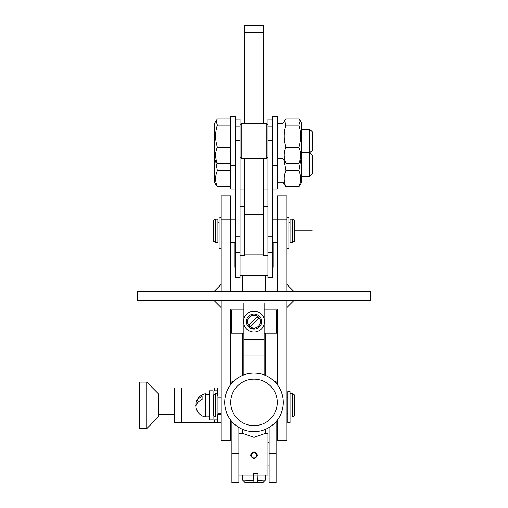 <?xml version="1.0" encoding="UTF-8"?>
<svg xmlns="http://www.w3.org/2000/svg" width="508" height="508" viewBox="0 0 508 508"><rect width="100%" height="100%" fill="white"/><g stroke="black" fill="none" stroke-linecap="round" stroke-linejoin="round"><path stroke-width="0.76" d="M160.928 300.647L137.662 300.647L137.662 291.338L160.928 291.338L160.928 300.647L370.338 300.647L370.338 291.338L160.928 291.338M277.501 309.455L277.501 384.88M230.499 309.455L230.499 384.88M277.501 333.223L264.122 333.223M243.878 333.223L230.499 333.223M221.196 219.215L221.196 195.948L230.499 195.948L230.499 219.215L221.196 219.215L221.196 291.338M230.499 419.868L230.499 440.252L221.196 440.252L221.196 300.647M230.499 291.338L230.499 219.215L235.388 219.215M272.612 219.215L277.501 219.215L277.501 195.948L286.804 195.948L286.804 219.215L277.501 219.215L277.501 291.338M286.804 300.647L286.804 440.252L277.501 440.252L277.501 419.868M286.804 291.338L286.804 219.215M214.211 300.647L221.196 307.626L214.211 300.647M293.789 300.647L286.804 307.626L293.789 300.647M214.211 291.338L221.196 284.359L214.211 291.338M293.789 291.338L286.804 284.359L293.789 291.338M276.339 333.223L276.339 309.956L277.501 309.956M230.499 309.956L231.661 309.956L231.661 333.223M238.874 453.396L238.874 482.6L231.896 482.6L231.896 453.396L238.874 453.396L238.874 427.469M231.896 381.762L233.185 381.762L231.896 381.762L231.896 382.499L232.48 382.499M231.896 383.146L231.896 382.499M231.896 421.602L231.896 453.396M276.104 381.762L274.815 381.762L276.104 381.762L276.104 383.146M276.104 453.396L276.104 482.6L269.126 482.6L269.126 453.396L276.104 453.396L276.104 421.602M269.126 427.469L269.126 453.396M292.392 416.985L294.716 415.639L294.716 395.059L292.392 393.719L292.392 416.985L290.062 416.985M215.608 393.719L213.284 395.059L213.284 415.639L215.608 416.985L215.608 393.719L217.703 393.719M217.938 396.043L217.938 414.655M181.642 422.802L181.642 387.902L174.657 387.902L174.657 422.802L217.703 422.802L217.703 414.655L221.196 414.655M221.196 396.043L217.703 396.043L217.703 387.902L221.196 387.902M181.642 387.902L217.703 387.902M217.703 422.802L221.196 422.802M139.757 405.352L139.757 382.086L146.736 382.086L146.736 428.619L139.757 428.619L139.757 405.352M146.736 382.086L158.369 393.719L158.369 416.985L146.736 428.619M272.612 236.112L267.957 236.112L267.957 140.799L272.612 140.799L272.612 277.781L267.957 277.781L267.957 213.684M267.957 140.799L267.957 119.164L272.612 119.164M240.043 189.027L244.691 189.027L244.691 158.559L244.691 255.276L240.043 255.276L240.043 277.781L235.388 277.781L235.388 140.799L240.043 140.799L240.043 236.112L235.388 236.112M235.388 119.164L240.043 119.164L240.043 140.799M244.691 32.328L244.691 25.4L263.309 25.4L263.309 32.328L244.691 32.328L244.691 123.66M267.957 255.276L263.309 255.276L263.309 158.559L263.309 189.027L267.957 189.027M263.309 123.66L263.309 32.328M263.309 213.684L263.309 206.413L267.957 206.413M244.691 213.684L244.691 206.413L240.043 206.413M240.043 255.276L240.043 213.684M241.205 153.53L241.205 123.66L266.795 123.66L266.795 158.559L241.205 158.559L241.205 153.53M273.78 242.481L273.78 267.075L272.612 267.075M234.22 242.481L234.22 267.075L235.388 267.075M265.595 275.272L242.405 275.272M235.388 189.027L230.734 189.027L230.734 116.681L235.388 116.681L235.388 165.544L230.734 165.544M230.734 119.012L217.354 119.012L214.446 123.311L214.446 182.397L217.354 186.696L230.734 186.696M215.614 160.934L217.354 170.656C215.005 176.003 215.005 181.35 217.354 186.696M217.354 170.656L230.734 170.656M301.695 152.965L309.842 152.965L309.842 176.232L301.695 176.232M312.166 173.907L312.166 155.289L312.166 173.907L309.842 176.232M277.266 165.544L272.612 165.544L272.612 116.681L277.266 116.681L277.266 189.027L272.612 189.027M285.991 186.696L298.787 186.696L301.695 182.397L301.695 123.311L298.787 119.012L285.991 119.012L284.651 120.599L285.991 125.07C283.648 132.436 283.648 139.802 285.991 147.168C283.648 152.514 283.648 157.861 285.991 163.208L283.083 158.909L283.083 182.397L285.991 186.696C283.648 181.35 283.648 176.003 285.991 170.656L284.251 160.934M298.787 186.696C301.136 181.35 301.136 176.003 298.787 170.656L285.991 170.656M298.787 170.656L300.526 160.934M216.014 120.599L217.354 125.07C215.005 132.436 215.005 139.802 217.354 147.168C215.005 152.514 215.005 157.861 217.354 163.208L214.446 158.909M217.354 163.208L230.734 163.208M217.354 147.168L230.734 147.168M217.354 125.07L230.734 125.07M301.695 129.477L309.842 129.477L309.842 152.743L301.695 152.743M312.166 150.419L312.166 131.801L312.166 150.419L309.842 152.743M284.651 120.599L283.083 123.311L283.083 158.909M301.695 158.909L298.787 163.208L285.991 163.208M298.787 163.208C301.136 157.861 301.136 152.514 298.787 147.168L285.991 147.168M298.787 147.168C301.136 139.802 301.136 132.436 298.787 125.07L285.991 125.07M298.787 125.07L300.133 120.599M294.716 241.135L294.716 220.555L292.392 219.215L292.392 242.481L294.716 241.135M292.392 219.215L290.062 219.215L290.062 242.481L292.392 242.481M215.608 242.481L215.608 219.215L217.938 219.215L217.938 242.481L215.608 242.481L213.284 241.135L213.284 220.555L215.608 219.215M221.196 248.298L219.1 248.298L219.1 217.1L221.196 217.418M286.804 217.418L288.9 217.418L288.9 248.298L286.804 248.298M255.645 473.348L258.032 473.672M267.957 433.292L267.957 475.151L263.487 475.151M256.908 455.2C254.972 458.934 253.028 458.934 251.092 455.2C253.028 451.441 254.972 451.441 256.908 455.2M242.367 429.266L242.367 433.292L254 437.369L265.633 433.292L265.633 429.266M265.601 475.151L242.399 475.151M250.507 455.2C252.838 450.685 255.162 450.685 257.493 455.2C255.162 459.683 252.838 459.683 250.507 455.2M253.073 482.536L253.435 473.354A11.633 0.546 180 0 0 255.772 473.348A11.633 0.546 180 0 0 258.032 473.316L257.67 482.505M265.633 475.151L265.633 479.774A11.633 0.546 180 0 1 265.62 479.806A11.633 0.546 180 0 1 258.032 480.289M253.435 480.327A11.633 0.546 180 0 1 242.38 479.806A11.633 0.546 180 0 1 242.367 479.774L242.367 475.151M263.538 481.882L263.538 482.098A9.538 0.451 180 0 1 255.454 482.543A9.538 0.451 180 0 1 244.462 482.098L244.462 481.882M290.062 422.802L290.062 391.605L290.062 391.928L287.738 391.928L287.738 391.605L287.738 422.802L290.062 422.802M264.122 318.91L264.122 302.978L243.878 302.978L243.878 318.91M243.878 324.269L243.878 339.566L264.122 339.566L264.122 324.269M243.878 374.879L243.878 339.566M243.878 355.035L264.122 355.035L264.122 339.566M264.122 355.035L264.122 374.879M264.471 321.589A10.471 10.471 0 0 1 254 332.061A10.471 10.471 0 0 1 243.529 321.589A10.471 10.471 0 0 1 254 311.118A10.471 10.471 0 0 1 264.471 321.589M252.578 327.825L252.578 329.019A7.563 7.563 0 0 1 247.847 317.195A7.563 7.563 0 0 1 260.56 317.83A7.563 7.563 0 0 1 254.673 329.12L254.673 327.952M253.327 327.952L253.327 329.12L252.578 329.019M257.226 316.884A5.702 5.702 0 0 1 258.705 318.364L250.774 326.295A5.702 5.702 0 0 1 249.295 324.815L257.226 316.884M247.599 321.589A6.401 6.401 0 0 1 254 315.189A6.401 6.401 0 0 1 260.401 321.589A6.401 6.401 0 0 1 254 327.99A6.401 6.401 0 0 1 247.599 321.589M213.982 416.046L213.982 419.894L217.703 419.894M217.703 390.811L213.982 390.811L213.982 394.659M209.328 405.352L209.328 419.894L213.049 419.894L213.049 390.811L209.328 390.811L209.328 405.352M209.328 416.135L207.467 416.077M209.328 416.001L205.607 416.135M202.114 396.615L202.114 399.58A11.678 8.261 180 0 0 196.209 405.352A11.678 8.261 0 0 1 196.209 402.387A11.678 8.261 0 0 1 202.114 396.615L202.114 399.58M205.359 393.719L205.607 416.985L205.359 393.719A11.868 11.868 0 0 0 196.209 402.387M195.834 405.352L196.209 405.352A11.678 8.261 180 0 0 196.209 408.311A11.868 11.868 0 0 0 205.359 416.985M283.286 402.387L283.286 402.361A29.286 29.286 180 0 0 254 373.075A29.286 29.286 0 0 0 224.714 402.361L224.714 402.387A29.286 29.286 0 0 1 254 373.101A29.286 29.286 180 0 1 283.286 402.387A29.286 29.286 180 0 1 254 431.673A29.286 29.286 0 0 1 224.714 402.387M277.266 402.387A23.266 23.266 0 0 1 254 425.653A23.266 23.266 180 0 0 277.266 402.387A23.266 23.266 180 0 0 254 379.12A23.266 23.266 0 0 0 230.734 402.387A23.266 23.266 0 0 0 254 425.653A23.266 23.266 0 0 1 230.734 402.387M294.716 230.848L312.166 230.848M347.072 291.338L347.072 300.647M231.661 309.956L243.878 309.956M264.122 309.956L276.339 309.956M228.606 416.985L221.196 416.985M286.804 416.985L279.394 416.985M275.52 382.499L276.104 382.499M214.211 422.802L214.211 419.894M214.211 390.811L214.211 387.902M272.612 252.457L267.957 252.457M272.612 126.879L267.957 126.879M272.612 277.406L267.957 277.406M240.043 252.457L235.388 252.457M240.043 126.879L235.388 126.879M240.043 277.406L235.388 277.406M263.309 214.503L244.691 214.503M231.896 482.6L238.874 482.6M269.126 482.6L276.104 482.6M290.062 393.719L292.392 393.719M287.738 397.205L286.804 397.205M287.738 413.493L286.804 413.493M215.608 416.985L217.703 416.985M221.196 413.493L217.938 413.493M221.196 397.205L217.938 397.205M158.369 414.655L174.657 414.655M158.369 396.043L174.657 396.043M263.309 254.114L244.691 254.114M240.043 124.822L241.205 123.66M240.043 157.397L241.205 158.559M267.957 124.822L266.795 123.66M267.957 157.397L266.795 158.559M267.957 275.272L263.843 275.272M244.157 275.272L240.043 275.272M312.166 155.289L309.842 152.965M283.083 182.283L277.266 182.283M312.166 131.801L309.842 129.477M283.083 123.425L277.266 123.425M283.083 158.794L277.266 158.794M230.499 242.481L235.388 242.481M272.612 242.481L277.501 242.481M290.062 238.989L288.9 238.989M290.062 222.701L288.9 222.701M219.1 222.701L217.938 222.701M219.1 238.989L217.938 238.989M219.1 217.1L221.196 217.1M288.9 217.1L286.804 217.1M238.874 475.151L244.513 475.151M238.874 433.273L242.367 433.273M265.633 433.273L267.957 433.273M269.126 465.842L267.957 465.842M269.126 442.576L267.957 442.576M263.296 482.124L265.62 479.806M265.633 275.272L265.633 291.338M265.633 333.223L265.633 375.482M242.367 275.272L242.367 291.338M242.367 333.223L242.367 375.482M244.704 482.124L242.38 479.806M287.738 391.605L290.062 391.605M205.607 394.532L209.328 394.532"/></g></svg>
